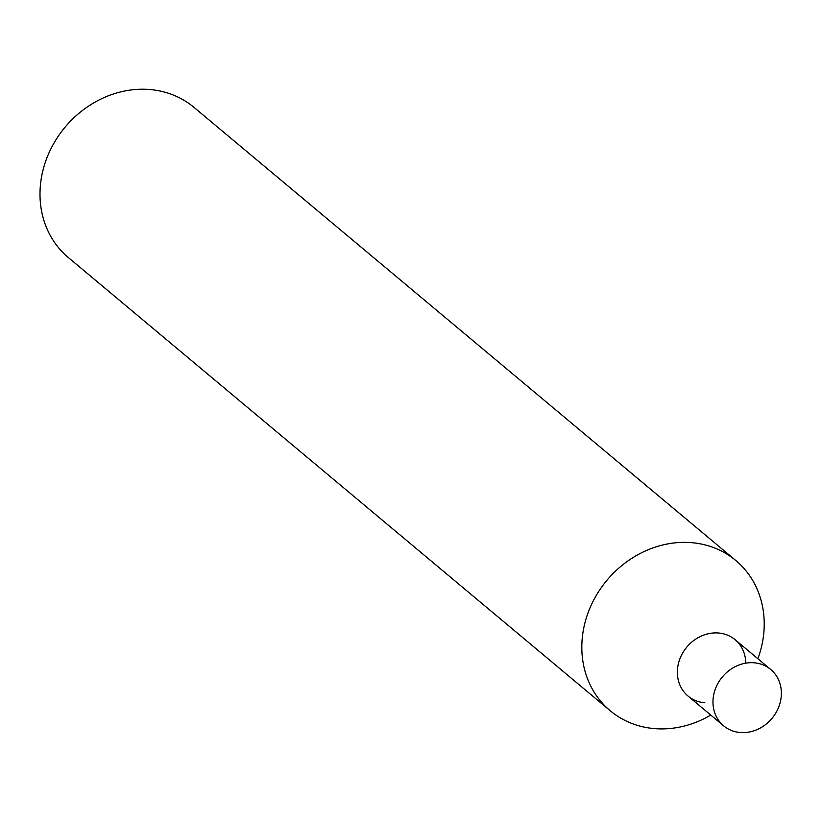 <?xml version="1.0" encoding="UTF-8"?>
<svg xmlns="http://www.w3.org/2000/svg" width="822" height="822" viewBox="0 0 822 822"><rect width="100%" height="100%" fill="white"/><g stroke="black" fill="none" stroke-linecap="round" stroke-linejoin="round"><path stroke-width="1.23" d="M735.834 560.532L194.002 107.384A97.91 86.207 129.9 0 0 149.101 89.464A97.91 86.207 129.9 0 0 50.245 150.179A97.91 86.207 129.9 0 0 68.38 257.594L610.212 710.742A97.91 86.207 -50.1 0 1 592.066 603.327A97.91 86.207 -50.1 0 1 690.932 542.612A97.91 86.207 -50.1 0 1 735.834 560.532A97.91 86.207 -50.1 0 1 757.874 658.741M710.763 715.068A97.91 86.207 -50.1 0 1 655.103 728.662A97.91 86.207 -50.1 0 1 610.212 710.742M704.844 702.759A36.713 32.325 -50.1 0 1 677.647 667.752A36.713 32.325 -50.1 0 1 713.578 632.971A36.713 32.325 -50.1 0 1 745.76 663.159M723.617 725.816L688.014 696.039A36.713 32.325 -50.1 0 1 686.771 647.13A36.713 32.325 -50.1 0 1 735.115 639.711L770.728 669.488A36.713 32.325 -50.1 0 1 777.53 709.766A36.713 32.325 -50.1 0 1 740.458 732.536A36.713 32.325 -50.1 0 1 723.617 725.816A36.713 32.325 -50.1 0 1 722.374 676.917A36.713 32.325 -50.1 0 1 770.728 669.488"/></g></svg>
